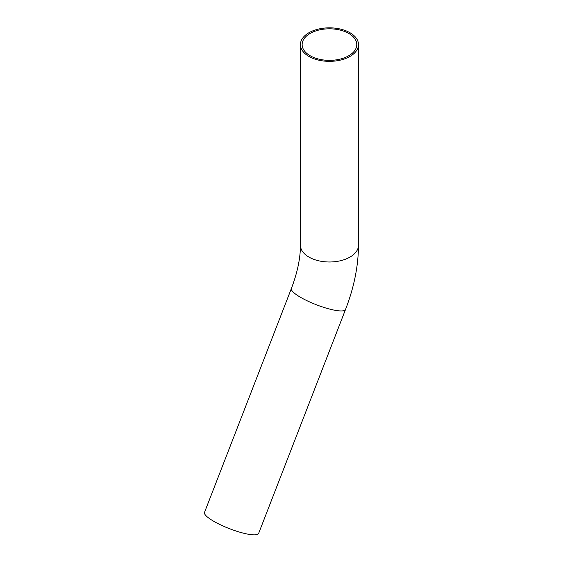 <?xml version="1.0" encoding="UTF-8"?>
<svg xmlns="http://www.w3.org/2000/svg" width="563" height="563" viewBox="0 0 563 563"><rect width="100%" height="100%" fill="white"/><g stroke="black" fill="none" stroke-linecap="round" stroke-linejoin="round"><path stroke-width="0.84" d="M348.771 33.435A27.32 15.771 180 0 1 356.773 44.59A27.32 15.771 180 0 1 339.911 59.157A27.32 15.771 180 0 1 310.143 55.737A27.32 15.771 180 0 1 302.141 44.59A27.32 15.771 180 0 1 319.003 30.015A27.32 15.771 180 0 1 348.771 33.435M358.49 44.59L358.49 245.229C358.357 266.123 354.036 287.545 345.52 309.488L258.642 533.407A29.03 6.137 -158.8 0 1 241.844 532.76A29.03 6.137 -158.8 0 1 213.799 521.324A29.03 6.137 -158.8 0 1 204.51 512.407L291.395 288.488C297.44 272.52 300.452 258.1 300.424 245.229L300.424 44.59A29.03 16.763 180 0 1 318.348 29.107A29.03 16.763 180 0 1 349.982 32.738A29.03 16.763 180 0 1 358.49 44.59A29.03 16.763 180 0 1 340.566 60.072A29.03 16.763 180 0 1 308.932 56.441A29.03 16.763 180 0 1 300.424 44.59M345.52 309.488A29.03 6.137 -158.8 0 1 328.722 308.841A29.03 6.137 -158.8 0 1 300.677 297.398A29.03 6.137 -158.8 0 1 291.395 288.488M358.49 245.229A29.03 16.763 180 0 1 340.566 260.718A29.03 16.763 180 0 1 308.932 257.08A29.03 16.763 180 0 1 300.424 245.229"/></g></svg>
